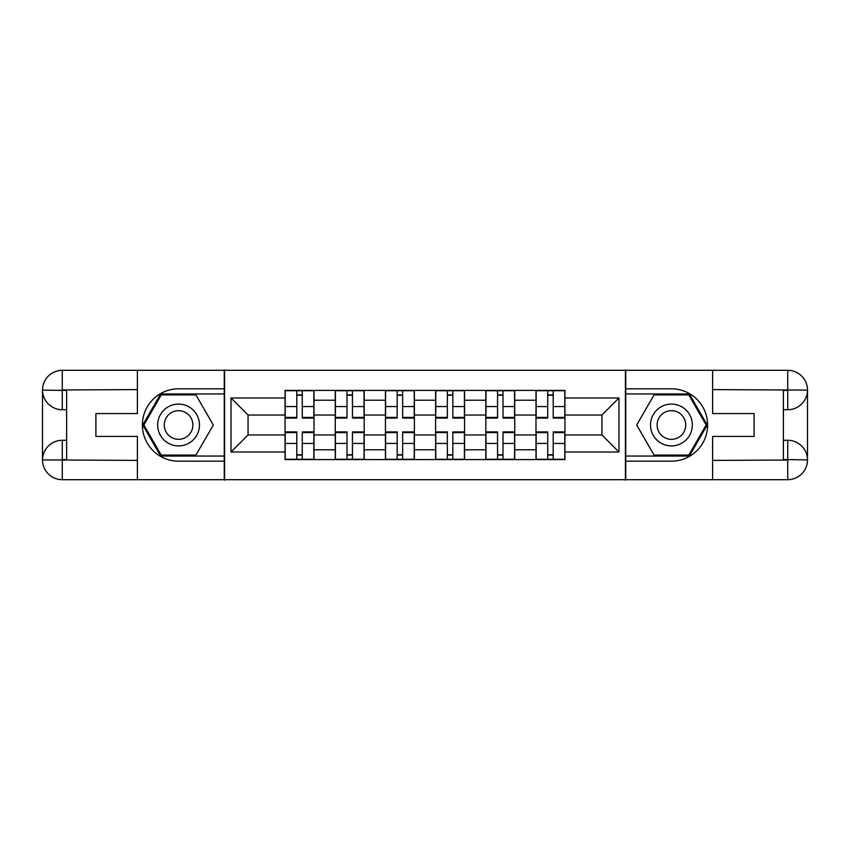 <?xml version="1.0" encoding="UTF-8"?>
<svg xmlns="http://www.w3.org/2000/svg" width="850" height="850" viewBox="0 0 850 850"><rect width="100%" height="100%" fill="white"/><g stroke="black" fill="none" stroke-linecap="round" stroke-linejoin="round"><path stroke-width="1.27" d="M128.711 479.687L721.289 479.687M721.289 370.313L128.711 370.313M335.251 459.584L335.251 400.233L314.011 400.233L314.011 459.584M314.011 400.233L314.011 390.416M335.251 400.233L335.251 390.416M364.204 390.416L364.204 459.584M385.433 459.584L385.433 390.416M414.386 390.416L414.386 459.584M435.614 459.584L435.614 390.416M464.567 390.416L464.567 459.584M485.796 459.584L485.796 390.416M514.749 390.416L514.749 459.584M535.989 459.584L535.989 390.416M535.989 434.977L514.749 434.977M485.796 434.977L464.567 434.977M435.614 434.977L414.386 434.977M385.433 434.977L364.204 434.977M335.251 434.977L314.011 434.977M535.989 415.023L514.749 415.023M485.796 415.023L464.567 415.023M435.614 415.023L414.386 415.023M385.433 415.023L364.204 415.023M335.251 415.023L314.011 415.023M248.062 434.977L285.058 434.977L285.058 415.023L248.062 415.023L248.062 434.977L231.019 452.019L231.019 397.981L285.058 397.981L285.058 415.023M564.942 415.023L564.942 434.977L601.938 434.977L601.938 415.023L564.942 415.023L564.942 390.416L285.058 390.416L285.058 397.981M564.942 397.981L618.981 397.981L618.981 452.019L564.942 452.019L564.942 434.977M285.058 434.977L285.058 459.584L564.942 459.584L564.942 452.019M285.058 452.019L231.019 452.019M625.419 480.176L625.419 369.824M224.581 480.176L224.581 369.824M302.271 454.761L296.799 454.761M296.799 395.239L302.271 395.239M352.453 454.761L346.991 454.761M346.991 395.239L352.453 395.239M402.645 454.761L397.173 454.761M397.173 395.239L402.645 395.239M452.827 454.761L447.355 454.761M447.355 395.239L452.827 395.239M503.009 454.761L497.547 454.761M497.547 395.239L503.009 395.239M553.201 454.761L547.729 454.761M547.729 395.239L553.201 395.239M231.019 397.981L248.062 415.023M601.938 434.977L618.981 452.019M601.938 415.023L618.981 397.981M302.271 417.403L313.852 417.403L313.852 418.083L302.271 418.083L302.271 390.734L313.852 390.734L285.217 390.734L296.799 390.734L296.799 418.083L285.217 418.083L285.217 390.734M313.852 417.403L313.852 390.734M296.799 394.921L302.271 394.921M296.799 432.597L285.217 432.597L285.217 431.917L296.799 431.917L296.799 459.266L285.217 459.266L313.852 459.266L302.271 459.266L302.271 431.917L313.852 431.917L313.852 459.266M285.217 432.597L285.217 459.266M302.271 455.079L296.799 455.079M352.453 417.403L364.034 417.403L364.034 418.083L352.453 418.083L352.453 390.734L364.034 390.734L335.41 390.734L346.991 390.734L346.991 418.083L335.41 418.083L335.41 390.734M364.034 417.403L364.034 390.734M346.991 394.921L352.453 394.921M402.645 417.403L414.226 417.403L414.226 418.083L402.645 418.083L402.645 390.734L414.226 390.734L385.592 390.734L397.173 390.734L397.173 418.083L385.592 418.083L385.592 390.734M414.226 417.403L414.226 390.734M397.173 394.921L402.645 394.921M66.629 409.721L62.284 409.721A19.784 19.784 0 0 1 42.5 390.097A19.784 19.784 0 0 1 62.284 370.313L224.262 370.313L224.262 388.811L178.574 388.811A36.189 36.189 0 0 0 142.386 425A36.189 36.189 0 0 0 178.574 461.189L224.262 461.189L224.262 479.687L62.284 479.687A19.784 19.784 0 0 1 42.5 459.903A19.784 19.784 0 0 1 62.284 440.279L66.629 440.279M224.262 461.189L224.262 388.811M137.403 370.313L137.403 413.578L95.901 413.578L95.901 436.422L137.403 436.422L137.403 479.687M62.284 409.721A19.784 19.784 0 0 1 42.5 390.097L62.284 390.416L62.284 409.721A19.784 19.784 0 0 1 42.5 390.097L42.5 459.903L137.403 460.392M62.284 460.392L62.284 479.687A19.784 19.784 0 0 1 42.5 459.903A19.784 19.784 0 0 1 62.284 440.279L62.284 459.584L66.629 459.584L66.629 390.416L62.284 390.416M224.262 393.954L160.661 393.954L142.736 425L160.661 456.046L224.262 456.046M783.371 440.279L787.716 440.279A19.784 19.784 0 0 1 807.5 459.903A19.784 19.784 0 0 1 787.716 479.687L625.738 479.687L625.738 461.189L671.426 461.189A36.189 36.189 0 0 0 707.614 425A36.189 36.189 0 0 0 671.426 388.811L625.738 388.811L625.738 370.313L787.716 370.313A19.784 19.784 0 0 1 807.5 390.097A19.784 19.784 0 0 1 787.716 409.721L783.371 409.721M625.738 388.811L625.738 461.189M712.597 479.687L712.597 436.422L754.099 436.422L754.099 413.578L712.597 413.578L712.597 370.313M787.716 440.279A19.784 19.784 0 0 1 807.5 459.903L787.716 459.584L787.716 440.279A19.784 19.784 0 0 1 807.5 459.903L807.5 390.097L712.597 389.608M787.716 389.608L787.716 370.313A19.784 19.784 0 0 1 807.5 390.097A19.784 19.784 0 0 1 787.716 409.721L787.716 390.416L783.371 390.416L783.371 459.584L787.716 459.584M625.738 456.046L689.339 456.046L707.264 425L689.339 393.954L625.738 393.954M157.664 425A20.91 20.91 0 0 0 178.574 445.91A20.91 20.91 0 0 0 199.484 425A20.91 20.91 0 0 0 178.574 404.09A20.91 20.91 0 0 0 157.664 425M164.262 425A14.312 14.312 0 0 0 178.574 439.312A14.312 14.312 0 0 0 192.897 425A14.312 14.312 0 0 0 178.574 410.688A14.312 14.312 0 0 0 164.262 425M195.946 394.921L213.308 425L195.946 455.079L161.213 455.079L143.852 425L161.213 394.921L195.946 394.921M650.516 425A20.91 20.91 0 0 0 671.426 445.91A20.91 20.91 0 0 0 692.336 425A20.91 20.91 0 0 0 671.426 404.09A20.91 20.91 0 0 0 650.516 425M657.103 425A14.312 14.312 0 0 0 671.426 439.312A14.312 14.312 0 0 0 685.737 425A14.312 14.312 0 0 0 671.426 410.688A14.312 14.312 0 0 0 657.103 425M688.787 394.921L706.148 425L688.787 455.079L654.054 455.079L636.692 425L654.054 394.921L688.787 394.921M346.991 432.597L335.41 432.597L335.41 431.917L346.991 431.917L346.991 459.266L335.41 459.266L364.034 459.266L352.453 459.266L352.453 431.917L364.034 431.917L364.034 459.266M335.41 432.597L335.41 459.266M352.453 455.079L346.991 455.079M397.173 432.597L385.592 432.597L385.592 431.917L397.173 431.917L397.173 459.266L385.592 459.266L414.226 459.266L402.645 459.266L402.645 431.917L414.226 431.917L414.226 459.266M385.592 432.597L385.592 459.266M402.645 455.079L397.173 455.079M452.827 417.403L464.408 417.403L464.408 418.083L452.827 418.083L452.827 390.734L464.408 390.734L435.774 390.734L447.355 390.734L447.355 418.083L435.774 418.083L435.774 390.734M464.408 417.403L464.408 390.734M447.355 394.921L452.827 394.921M503.009 417.403L514.59 417.403L514.59 418.083L503.009 418.083L503.009 390.734L514.59 390.734L485.966 390.734L497.547 390.734L497.547 418.083L485.966 418.083L485.966 390.734M514.59 417.403L514.59 390.734M497.547 394.921L503.009 394.921M553.201 417.403L564.782 417.403L564.782 418.083L553.201 418.083L553.201 390.734L564.782 390.734L536.148 390.734L547.729 390.734L547.729 418.083L536.148 418.083L536.148 390.734M564.782 417.403L564.782 390.734M547.729 394.921L553.201 394.921M447.355 432.597L435.774 432.597L435.774 431.917L447.355 431.917L447.355 459.266L435.774 459.266L464.408 459.266L452.827 459.266L452.827 431.917L464.408 431.917L464.408 459.266M435.774 432.597L435.774 459.266M452.827 455.079L447.355 455.079M497.547 432.597L485.966 432.597L485.966 431.917L497.547 431.917L497.547 459.266L485.966 459.266L514.59 459.266L503.009 459.266L503.009 431.917L514.59 431.917L514.59 459.266M485.966 432.597L485.966 459.266M503.009 455.079L497.547 455.079M547.729 432.597L536.148 432.597L536.148 431.917L547.729 431.917L547.729 459.266L536.148 459.266L564.782 459.266L553.201 459.266L553.201 431.917L564.782 431.917L564.782 459.266M536.148 432.597L536.148 459.266M553.201 455.079L547.729 455.079M485.796 400.233L464.567 400.233M435.614 400.233L414.386 400.233M385.433 400.233L364.204 400.233M535.989 400.233L514.749 400.233M485.796 449.767L464.567 449.767M435.614 449.767L414.386 449.767M385.433 449.767L364.204 449.767M335.251 449.767L314.011 449.767M535.989 449.767L514.749 449.767M302.271 406.544L313.852 406.544M285.217 417.403L296.799 417.403M285.217 406.544L296.799 406.544M296.799 443.456L285.217 443.456M313.852 432.597L302.271 432.597M313.852 443.456L302.271 443.456M352.453 406.544L364.034 406.544M335.41 417.403L346.991 417.403M335.41 406.544L346.991 406.544M402.645 406.544L414.226 406.544M385.592 417.403L397.173 417.403M385.592 406.544L397.173 406.544M137.403 389.608L61.827 389.959M42.5 459.903A19.784 19.784 0 0 1 62.284 440.279M42.5 390.097A19.784 19.784 0 0 1 62.284 370.313L62.284 389.608M712.597 460.392L788.173 460.041M807.5 390.097A19.784 19.784 0 0 1 787.716 409.721M807.5 459.903A19.784 19.784 0 0 1 787.716 479.687L787.716 460.392M346.991 443.456L335.41 443.456M364.034 432.597L352.453 432.597M364.034 443.456L352.453 443.456M397.173 443.456L385.592 443.456M414.226 432.597L402.645 432.597M414.226 443.456L402.645 443.456M452.827 406.544L464.408 406.544M435.774 417.403L447.355 417.403M435.774 406.544L447.355 406.544M503.009 406.544L514.59 406.544M485.966 417.403L497.547 417.403M485.966 406.544L497.547 406.544M553.201 406.544L564.782 406.544M536.148 417.403L547.729 417.403M536.148 406.544L547.729 406.544M447.355 443.456L435.774 443.456M464.408 432.597L452.827 432.597M464.408 443.456L452.827 443.456M497.547 443.456L485.966 443.456M514.59 432.597L503.009 432.597M514.59 443.456L503.009 443.456M547.729 443.456L536.148 443.456M564.782 432.597L553.201 432.597M564.782 443.456L553.201 443.456"/></g></svg>
